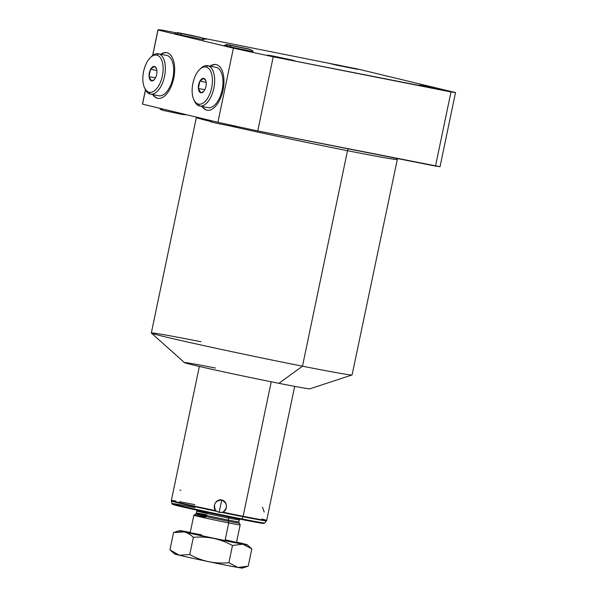 <?xml version="1.0" encoding="UTF-8"?>
<svg xmlns="http://www.w3.org/2000/svg" width="598" height="598" viewBox="0 0 598 598"><rect width="100%" height="100%" fill="white"/><g stroke="black" fill="none" stroke-linecap="round" stroke-linejoin="round"><path stroke-width="0.9" d="M358 69.084L202.371 38.025L358 69.084L455.519 92.578L358 69.084M142.578 103.955A158.029 2.848 11.8 0 0 142.541 104.134L145.508 89.932L142.541 104.134L217.911 122.291L233.392 48.161L158.022 30.005L152.707 55.442L158.022 30.005A158.029 2.848 11.8 0 1 157.962 29.9A158.029 2.848 11.8 0 1 162.865 30.206L176.253 32.86L162.865 30.206A158.029 2.848 11.8 0 0 158.022 30.005L233.392 48.161A158.029 2.848 11.8 0 0 273.241 56.803L455.519 92.578L450.989 91.957L435.501 166.087L440.038 166.707L455.519 92.578L440.038 166.707L257.753 130.932A158.029 2.848 -168.2 0 1 217.911 122.291L233.392 48.161A158.029 2.848 11.8 0 0 273.241 56.803L257.753 130.932L435.501 166.087L450.989 91.957L273.241 56.803L257.753 130.932A158.029 2.848 11.8 0 1 217.911 122.291L142.541 104.134A158.029 2.848 -168.2 0 1 142.481 104.03L145.449 89.82M337.16 64.853L355.713 68.815L337.16 64.853L337.07 65.272L337.16 64.853L330.462 63.672L337.257 65.309L357.574 69.338L337.16 64.853M426.105 86.276L444.658 90.246L426.105 86.276L426.015 86.703L426.105 86.276L419.407 85.095L426.202 86.74L446.519 90.761L426.105 86.276M274.437 56.279L292.99 60.241L274.437 56.279L274.347 56.698L274.437 56.279L267.74 55.098L274.534 56.743L294.851 60.764L274.437 56.279M203.036 38.578L205.906 39.333L203.036 38.578M203.716 39.692L174.504 33.66L203.716 39.692M253.006 51.57L223.802 45.538L253.006 51.57M215.422 368.032A64.113 1.159 11.8 0 0 193.034 364.974A64.113 1.159 11.8 0 0 278.915 383.325L302.483 366.193A102.542 1.846 -168.2 0 1 201.653 345.143A102.542 1.846 -168.2 0 1 151.331 332.989L196.353 117.492A102.542 1.846 11.8 0 0 209.749 121.245A102.542 1.846 11.8 0 1 196.353 117.492L196.398 117.111M232.473 126.499A102.542 1.846 11.8 0 0 347.505 150.696L302.483 366.193L347.505 150.696A102.542 1.846 11.8 0 0 397.102 159.434A102.542 1.846 11.8 0 1 347.505 150.696A2.168 1.099 101.2 0 1 348.589 148.895A2.168 1.099 -78.8 0 0 347.505 150.696A102.542 1.846 11.8 0 1 232.473 126.499M397.498 158.575L352.087 374.931A102.542 1.846 -168.2 0 1 302.483 366.193A102.542 1.846 11.8 0 0 352.028 374.976L309.891 388.82A64.113 1.159 -168.2 0 1 278.915 383.325A64.113 1.159 -168.2 0 1 184.438 362.612L151.369 333.056A102.542 1.846 11.8 0 0 302.483 366.193L278.915 383.325M200.928 341.727A102.542 1.846 11.8 0 0 151.369 333.056M173.734 78.278A23.262 11.84 -78.8 0 0 160.765 54.261A23.262 11.84 -78.8 0 1 166.73 52.684A23.262 11.84 -78.8 0 1 173.734 78.278A23.262 11.84 -78.8 0 1 152.789 94.596A23.262 11.84 -78.8 0 0 157.7 98.326A23.262 11.84 -78.8 0 0 173.734 78.278M223.024 90.156A23.262 11.84 -78.8 0 0 210.062 66.139A23.262 11.84 -78.8 0 1 216.02 64.562A23.262 11.84 -78.8 0 1 223.024 90.156A23.262 11.84 -78.8 0 1 202.079 106.474A23.262 11.84 -78.8 0 0 206.99 110.204A23.262 11.84 -78.8 0 0 223.024 90.156M166.954 52.736A23.262 11.84 -78.8 0 0 161.221 54.351A23.262 11.84 101.2 0 1 166.954 52.736M153.245 94.686A23.262 11.84 -78.8 0 0 157.924 98.371A23.262 11.84 101.2 0 1 153.245 94.686M144.753 88.242A20.556 10.465 -78.8 0 0 150.15 94.073L149.111 92.212A18.934 9.635 -78.8 0 0 162.364 75.939A18.934 9.635 -78.8 0 0 156.855 55.151L158.56 53.827A20.556 10.465 101.2 0 1 164.532 76.402A20.556 10.465 101.2 0 1 150.15 94.073A20.556 10.465 -78.8 0 0 150.367 94.118A20.556 10.465 -78.8 0 0 164.577 76.193A20.556 10.465 -78.8 0 0 158.56 53.827L166.872 55.472A20.556 10.465 101.2 0 0 166.655 55.427A20.556 10.465 101.2 0 0 166.446 55.39A20.556 10.465 101.2 0 1 166.872 55.472A20.556 10.465 101.2 0 1 172.852 78.046A20.556 10.465 101.2 0 1 158.463 95.717M210.518 66.228A23.262 11.84 101.2 0 1 216.252 64.606A23.262 11.84 101.2 0 0 210.518 66.228M207.222 110.241A23.262 11.84 101.2 0 1 202.535 106.564A23.262 11.84 101.2 0 0 207.222 110.241M207.76 107.595A20.556 10.465 -78.8 0 0 222.142 89.924A20.556 10.465 -78.8 0 0 216.17 67.35A20.556 10.465 -78.8 0 0 215.736 67.268A20.556 10.465 101.2 0 1 215.953 67.305A20.556 10.465 101.2 0 1 216.17 67.35L207.85 65.705A20.556 10.465 -78.8 0 0 207.641 65.66A20.556 10.465 -78.8 0 0 200.218 68.957M261.087 522.525A46.487 0.837 -168.2 0 1 241.345 519.43A1.084 0.553 -78.8 0 0 241.33 519.43A1.084 0.553 101.2 0 1 241.323 519.423A1.084 0.553 -78.8 0 0 241.936 518.929A47.466 0.852 -168.2 0 1 195.426 509.219A47.466 0.852 -168.2 0 1 171.962 503.568A47.466 0.852 11.8 0 0 195.426 509.219A47.466 0.852 11.8 0 0 241.936 518.929A1.084 0.553 101.2 0 1 241.33 519.43L263.307 523.414L264.892 522.981A47.466 0.852 -168.2 0 1 241.936 518.929A47.466 0.852 11.8 0 0 264.892 522.981L266.678 520.424A48.692 0.875 -168.2 0 1 243.124 516.276L271.215 381.793L243.124 516.276A48.692 0.875 -168.2 0 1 222.949 512.18C228.316 509.788 227.135 500.675 221.723 500.018C216.454 498.44 211.767 506.394 215.721 510.677A48.692 0.875 -168.2 0 1 171.349 500.511A48.692 0.875 11.8 0 0 215.721 510.677L219.137 512.381L222.03 512.456A48.588 0.875 11.8 0 0 242.982 516.709A48.588 0.875 11.8 0 0 266.476 520.858A48.588 0.875 -168.2 0 1 242.982 516.709L241.936 518.929L242.982 516.709A48.588 0.875 -168.2 0 1 222.03 512.456L222.949 512.18C227.995 507.485 227.584 503.426 221.723 500.018C214.974 500.795 212.97 504.346 215.721 510.677L219.137 512.381L221.723 500.018L219.137 512.381L222.949 512.18A48.692 0.875 11.8 0 0 243.124 516.276A48.692 0.875 11.8 0 0 266.678 520.424A48.692 0.875 11.8 0 0 261.834 519.019M229.161 516.978A1.622 0.83 -78.8 0 0 228.683 518.047A21.64 0.389 11.8 0 0 239.148 519.894A21.64 0.389 11.8 0 1 228.683 518.047A1.622 0.83 101.2 0 1 229.161 516.978M207.252 512.882A21.64 0.389 11.8 0 0 196.787 511.043L196.368 513.032A21.64 0.389 -168.2 0 0 206.99 515.596A21.64 0.389 -168.2 0 0 228.272 520.036A21.64 0.389 -168.2 0 0 238.737 521.882A21.64 0.389 -168.2 0 1 228.272 520.036L228.683 518.047L228.272 520.036A1.622 0.83 -78.8 0 0 228.272 521.217A22.119 0.396 11.8 0 0 238.961 523.093A22.119 0.396 11.8 0 1 228.272 521.217A1.622 0.83 101.2 0 1 228.272 520.036A21.64 0.389 -168.2 0 1 206.99 515.596A21.64 0.389 -168.2 0 1 196.368 513.032A21.64 0.389 -168.2 0 1 206.833 514.878M201.601 534.881A23.666 0.426 11.8 0 0 193.341 533.752A23.666 0.426 11.8 0 0 225.042 540.532L228.72 522.921L225.042 540.532A23.666 0.426 -168.2 0 0 236.487 542.543L240.164 524.932A23.666 0.426 -168.2 0 1 228.72 522.921L228.272 521.217L228.72 522.921A23.666 0.426 11.8 0 0 240.164 524.932L238.737 521.882L239.589 519.079M175.909 501.079A48.692 0.875 11.8 0 0 171.349 500.511L171.357 500.982A48.588 0.875 11.8 0 0 216.454 511.29A48.588 0.875 -168.2 0 1 171.357 500.982L171.962 503.568C171.686 503.927 172.344 504.338 173.928 504.809C177.815 506.117 215.766 514.407 241.33 519.43A46.487 0.837 -168.2 0 1 189.065 508.427A46.487 0.837 -168.2 0 1 175.633 504.667M196.787 511.043A21.64 0.389 11.8 0 0 207.401 513.607A21.64 0.389 11.8 0 0 228.683 518.047A21.64 0.389 11.8 0 1 207.401 513.607A21.64 0.389 11.8 0 1 196.787 511.043L196.705 510.124M206.362 515.939A22.119 0.396 11.8 0 0 195.673 514.048A22.119 0.396 11.8 0 0 206.355 516.642A22.119 0.396 11.8 0 0 228.272 521.217A22.119 0.396 11.8 0 1 206.355 516.642A22.119 0.396 11.8 0 1 195.673 514.048L196.368 513.032M228.72 522.921A23.666 0.426 -168.2 0 1 205.271 518.018A23.666 0.426 -168.2 0 1 193.842 515.252A23.666 0.426 11.8 0 0 205.45 518.062A23.666 0.426 11.8 0 0 228.72 522.921M225.192 539.807A23.666 0.426 11.8 0 1 225.042 540.532A23.666 0.426 -168.2 0 1 201.773 535.673A23.666 0.426 -168.2 0 1 190.157 532.863L193.834 515.252A23.666 0.426 11.8 0 1 205.286 517.27M262.507 507.186L264.189 512.038M179.953 489.956L180.813 490.412M194.918 507.605A47.466 0.852 11.8 0 0 171.962 503.568M194.903 504.66A48.692 0.875 11.8 0 0 179.49 501.715M241.211 567.681A34.624 0.62 -168.2 0 1 237.922 567.472A34.624 0.62 -168.2 0 1 208.687 561.686A34.624 0.62 -168.2 0 1 179.221 555.221A34.624 0.62 -168.2 0 1 175.917 554.032M183.855 531.233A34.624 0.62 -168.2 0 1 190.254 532.422A34.624 0.62 11.8 0 0 183.855 531.233A34.624 0.62 11.8 0 0 179.452 530.613A34.624 0.62 11.8 0 0 184.087 531.921A34.624 0.62 -168.2 0 1 183.855 531.233M251.384 548.501L242.788 544.173A34.624 0.62 11.8 0 0 247.206 544.763A34.624 0.62 11.8 0 0 242.556 543.492A34.624 0.62 11.8 0 0 236.576 542.102A34.624 0.62 -168.2 0 1 242.556 543.492A34.624 0.62 -168.2 0 1 242.788 544.173A34.624 0.62 -168.2 0 1 213.553 538.394A34.624 0.62 -168.2 0 1 184.087 531.921L173.555 532.564L169.952 549.809L179.221 555.221L189.753 554.578C196.099 557.994 202.416 560.363 208.687 561.686C214.959 562.98 221.694 563.338 228.885 562.748L237.922 567.472L248.222 566.142L251.825 548.904L248.222 566.142L237.922 567.472A34.624 0.62 -168.2 0 1 208.687 561.686C214.959 562.98 221.694 563.338 228.885 562.748L232.487 545.503L228.885 562.748L237.922 567.472A34.624 0.62 -168.2 0 0 242.325 568.1L247.191 566.5M251.825 548.904L242.788 544.173L232.487 545.503C226.134 542.087 219.817 539.717 213.553 538.394C207.274 537.101 200.539 536.742 193.348 537.333L189.753 554.578L193.348 537.333C190.343 534.507 187.256 532.706 184.087 531.921A34.624 0.62 11.8 0 0 213.553 538.394A34.624 0.62 11.8 0 0 242.788 544.173L232.487 545.503C226.134 542.087 219.817 539.717 213.553 538.394C207.274 537.101 200.539 536.742 193.348 537.333C190.343 534.507 187.256 532.706 184.087 531.921L174.653 532.183M170.393 550.212L169.952 549.809L173.555 532.564M208.687 561.686A34.624 0.62 -168.2 0 1 179.221 555.221L189.753 554.578C196.099 557.994 202.416 560.363 208.687 561.686M169.952 549.809L179.221 555.221A34.624 0.62 -168.2 0 1 174.571 553.942L170.363 550.182M166.655 55.427L158.343 53.783A20.556 10.465 -78.8 0 1 158.56 53.827L156.855 55.151A18.934 9.635 -78.8 0 0 143.61 71.424A18.934 9.635 -78.8 0 0 149.111 92.212A18.934 9.635 -78.8 0 0 162.364 75.939A18.934 9.635 -78.8 0 0 156.855 55.151A18.934 9.635 -78.8 0 0 150.352 57.595L151.503 56.489A20.556 10.465 101.2 0 1 158.56 53.827L166.872 55.472A20.556 10.465 101.2 0 1 172.897 77.837A20.556 10.465 101.2 0 1 158.679 95.762L150.367 94.118M155.278 78.233A7.355 3.745 101.2 0 1 151.6 80.909L151.361 80.85A7.355 3.745 101.2 0 1 149.096 76.746L149.059 76.297A7.355 3.745 101.2 0 1 150.479 69.517L150.689 69.129A7.355 3.745 101.2 0 1 154.366 66.453L154.613 66.513A7.355 3.745 101.2 0 1 156.87 70.616L156.908 71.065A7.355 3.745 101.2 0 1 155.495 77.845L155.278 78.233A7.355 3.745 -78.8 0 1 154.007 79.93A7.355 3.745 -78.8 0 1 151.6 80.909L149.096 76.746A7.355 3.745 -78.8 0 0 151.361 80.85L149.007 76.574L150.479 69.517A7.355 3.745 -78.8 0 0 149.059 76.297L150.539 69.241L154.366 66.453A7.355 3.745 -78.8 0 0 150.689 69.129L154.516 66.341L156.474 68.71L154.613 66.513A7.355 3.745 -78.8 0 1 156.31 68.292A7.355 3.745 -78.8 0 1 156.87 70.616L156.908 71.065A7.355 3.745 -78.8 0 1 155.495 77.845L155.278 78.233M154.314 79.609L151.6 80.909L154.314 79.609M158.343 53.783A20.556 10.465 -78.8 0 0 150.92 57.079M149.111 92.212L150.15 94.073A20.556 10.465 101.2 0 1 145.067 89.012L144.432 87.555A18.934 9.635 -78.8 0 0 149.111 92.212M150.352 57.595A18.934 9.635 -78.8 0 0 144.432 87.555M156.855 70.489L150.539 69.241L156.855 70.489M155.487 77.86L149.007 76.574L155.487 77.86M194.051 100.12A20.556 10.465 -78.8 0 0 199.448 105.951A20.556 10.465 101.2 0 1 194.365 100.89L193.722 99.432A18.934 9.635 -78.8 0 0 198.409 104.089L199.448 105.951A20.556 10.465 -78.8 0 0 199.657 105.996A20.556 10.465 -78.8 0 0 213.875 88.07A20.556 10.465 -78.8 0 0 207.85 65.705L206.153 67.021A18.934 9.635 -78.8 0 0 199.65 69.473A18.934 9.635 -78.8 0 0 193.722 99.432M199.65 69.473L200.793 68.366A20.556 10.465 101.2 0 1 207.85 65.705L216.17 67.35A20.556 10.465 101.2 0 1 222.187 89.715A20.556 10.465 101.2 0 1 207.977 107.64L199.657 105.996M198.409 104.089A18.934 9.635 101.2 0 1 192.9 83.294A18.934 9.635 101.2 0 1 206.153 67.021A18.934 9.635 101.2 0 1 211.655 87.816A18.934 9.635 101.2 0 1 198.409 104.089A18.934 9.635 -78.8 0 0 211.655 87.816A18.934 9.635 -78.8 0 0 206.153 67.021L207.85 65.705A20.556 10.465 101.2 0 1 213.83 88.28A20.556 10.465 101.2 0 1 199.448 105.951L198.409 104.089M198.394 88.616A7.355 3.745 -78.8 0 0 200.651 92.727L200.898 92.78A7.355 3.745 -78.8 0 0 204.576 90.111L204.785 89.722A7.355 3.745 -78.8 0 0 206.205 82.943L206.168 82.494A7.355 3.745 -78.8 0 0 203.903 78.39L203.664 78.331A7.355 3.745 -78.8 0 0 199.986 81.007L199.769 81.395A7.355 3.745 -78.8 0 0 198.357 88.168L198.394 88.616A7.355 3.745 -78.8 0 0 200.651 92.727L198.394 88.616L200.898 92.78A7.355 3.745 -78.8 0 0 203.298 91.808A7.355 3.745 -78.8 0 0 204.576 90.111L204.785 89.722A7.355 3.745 -78.8 0 0 206.205 82.943L206.168 82.494A7.355 3.745 -78.8 0 0 205.607 80.169A7.355 3.745 -78.8 0 0 203.903 78.39L205.764 80.588L203.664 78.331A7.355 3.745 -78.8 0 0 199.986 81.007L203.664 78.331L199.769 81.395A7.355 3.745 -78.8 0 0 198.357 88.168L199.769 81.395L198.394 88.616M203.612 91.479L200.898 92.78M204.785 89.73L198.297 88.452L204.785 89.73M206.153 82.367L199.829 81.111L206.153 82.367M159.591 108.245L160.541 109.441L163.366 110.466A3.244 2.796 -76.5 0 1 161.512 108.701A3.244 2.796 103.5 0 0 163.366 110.466L182.495 114.495L186.868 114.816M210.802 120.579A3.244 2.796 103.5 0 0 212.664 122.343A3.244 2.796 -76.5 0 1 210.802 120.579M198.648 37.188A3.244 2.796 -76.5 0 1 199.814 37.181A3.244 2.796 103.5 0 0 198.648 37.188M176.903 34.318A3.244 2.796 -76.5 0 1 179.714 33.204A3.244 2.796 103.5 0 0 176.903 34.318M181.695 35.402A3.244 2.796 103.5 0 0 179.714 33.204L200.808 37.554M253.051 51.712L252.319 50.434L249.112 49.058A3.244 2.796 103.5 0 0 247.946 49.058A3.244 2.796 -76.5 0 1 249.112 49.058L227.427 44.596L225.872 44.633L224.183 45.68M230.992 47.279A3.244 2.796 103.5 0 0 229.012 45.082A3.244 2.796 103.5 0 0 226.194 46.188A3.244 2.796 -76.5 0 1 229.012 45.082L250.099 49.432M157.962 29.9L152.61 55.517M266.678 520.424L294.679 386.375M171.349 500.511L199.351 366.454M195.673 514.048L193.842 515.252M247.206 544.763L251.414 548.523M179.452 530.613L174.579 532.205M215.953 67.305L207.641 65.66M208.881 120.116L211.236 121.977L216.192 123.151L234.349 126.806L236.771 126.41M174.885 33.802L176.574 32.755L178.129 32.718L189.708 34.961L201.788 37.726L203.761 39.834M179.026 33.144L179.714 33.204M228.324 45.014L229.012 45.082"/></g></svg>
